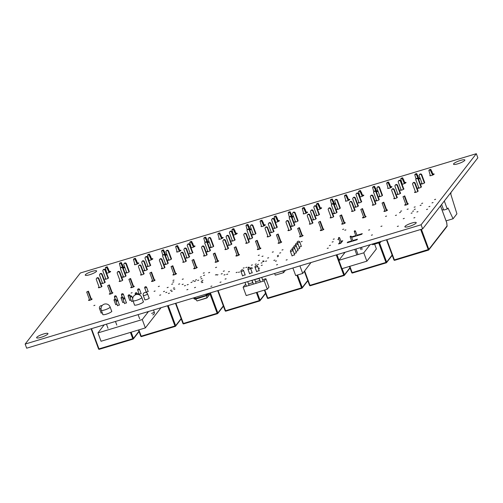 <?xml version="1.0" encoding="UTF-8"?>
<svg xmlns="http://www.w3.org/2000/svg" width="503" height="503" viewBox="0 0 503 503"><rect width="100%" height="100%" fill="white"/><g stroke="black" fill="none" stroke-linecap="round" stroke-linejoin="round"><path stroke-width="0.75" d="M476.322 153.704L477.85 157.835L422.633 228.909L26.678 348.195L25.15 344.065L80.367 272.984L476.322 153.704L421.105 224.784L422.633 228.909M421.105 224.784L25.15 344.065M405.009 226.394A6.055 1.188 159.7 0 1 411.008 223.307A6.055 1.188 159.7 0 1 416.226 222.622A6.055 1.188 159.7 0 1 410.964 225.834A6.055 1.188 159.7 0 1 404.871 226.822A6.055 1.188 159.7 0 1 405.009 226.394M371.384 235.228L372.446 234.87L371.384 235.228M397.313 226.457L398.382 226.099L397.313 226.457M351.654 240.912L347.749 242.088L347.925 242.553M347.749 242.088L347.221 242.76L356.916 239.843L357.438 239.164L352.836 240.553M327.208 248.4L328.277 248.042L327.208 248.4M339.94 242.176L338.563 243.949L340.776 243.276L342.75 240.742L340.927 241.289M329.377 245.609L330.446 245.25L329.377 245.609M413.843 217.937L414.912 217.573L413.843 217.937M380.909 226.425L381.978 226.067L380.909 226.425M403.23 218.742L404.299 218.384L403.23 218.742M426.513 209.531L427.581 209.166L426.513 209.531M416.899 212.002L417.968 211.637L416.899 212.002M351.654 237.347L361.751 234.304L362.273 233.625L356.979 235.222M355.797 235.58L351.478 236.882M368.605 230.135L369.674 229.777L368.605 230.135M332.131 242.062L333.2 241.704L332.131 242.062M337.727 239.535L338.796 239.177L337.727 239.535M333.231 239.265L334.294 238.906L333.231 239.265M276.505 264.892L277.574 264.528L276.505 264.892M286.125 260.082L287.194 259.724L286.125 260.082M294.613 254.782L292.017 255.744M259.196 270.557L256.599 271.519M252.166 272.676L249.563 273.638M245.131 274.795L242.534 275.757M258.548 268.489L259.617 268.13L258.548 268.489M275.411 261.233L276.474 260.875L275.411 261.233M261.233 265.509L262.302 265.15L261.233 265.509M251.563 268.395L252.632 268.036L251.563 268.395M238.441 272.368L239.51 272.01L238.441 272.368M236.127 272.613L237.196 272.255L236.127 272.613M296.286 252.638L294.249 253.782M297.958 250.488L295.915 251.638M299.625 248.337L297.587 249.488M273.814 260.422L274.883 260.064L273.814 260.422M257.498 264.628L258.567 264.27L257.498 264.628M265.546 261.309L266.609 260.95L265.546 261.309M261.095 263.113L262.164 262.755L261.095 263.113M263.05 261.642L264.119 261.283L263.05 261.642M250.419 268.061L251.487 267.703L250.419 268.061M247.973 267.451L249.042 267.093L247.973 267.451M245.772 267.583L246.841 267.225L245.772 267.583M255.172 264.339L256.234 263.981L255.172 264.339M251.362 265.238L252.431 264.88L251.362 265.238M243.163 268.143L244.225 267.785L243.163 268.143M277.398 256.712L278.461 256.354L277.398 256.712M277.379 255.675L278.448 255.317L277.379 255.675M262.579 261.202L263.647 260.843L262.579 261.202M279.655 253.097L280.718 252.739L279.655 253.097M267.602 258.096L268.671 257.737L267.602 258.096M258.592 260.667L259.655 260.309L258.592 260.667M428.877 206.708L429.939 206.349L428.877 206.708M411.102 213.272L412.171 212.914L411.102 213.272M412.573 211.329L413.642 210.971L412.573 211.329M414.239 209.455L415.308 209.097L414.239 209.455M395.421 215.485L396.49 215.127L395.421 215.485M432.008 202.891L433.077 202.533L432.008 202.891M420.087 205.482L421.156 205.123L420.087 205.482M414.139 207.236L415.208 206.878L414.139 207.236M399.464 212.725L400.533 212.367L399.464 212.725M407.103 209.355L408.172 208.996L407.103 209.355M400.583 211.279L401.652 210.92L400.583 211.279M385.48 216.416L386.549 216.057L385.48 216.416M344.813 230.236L345.882 229.877L344.813 230.236M342.625 229.469L343.694 229.11L342.625 229.469M434.548 199.628L435.617 199.27L434.548 199.628M421.615 203.501L422.683 203.137L421.615 203.501M407.625 203.721A1.924 0.377 159.7 0 1 408.279 203.772A1.924 0.377 159.7 0 1 406.606 204.79A1.924 0.377 159.7 0 1 404.676 205.105A1.924 0.377 159.7 0 1 404.72 204.966A1.924 0.377 159.7 0 1 405.814 204.3M386.681 210.009A1.924 0.377 159.7 0 1 387.511 210.028A1.924 0.377 159.7 0 1 385.839 211.046A1.924 0.377 159.7 0 1 383.908 211.361A1.924 0.377 159.7 0 1 383.952 211.222A1.924 0.377 159.7 0 1 384.889 210.625M365.423 216.435A1.924 0.377 159.7 0 1 366.083 216.485A1.924 0.377 159.7 0 1 364.411 217.503A1.924 0.377 159.7 0 1 362.474 217.818A1.924 0.377 159.7 0 1 362.518 217.68A1.924 0.377 159.7 0 1 363.612 217.013M301.297 246.187L299.254 247.338M301.108 241.78L302.171 241.421L301.108 241.78M281.976 250.06L283.044 249.702L281.976 250.06M272.274 252.192L273.343 251.833L272.274 252.192M261.962 256.448L263.031 256.09L261.962 256.448M258.228 255.436L259.296 255.078L258.228 255.436M344.486 222.722A1.924 0.377 159.7 0 1 345.316 222.741A1.924 0.377 159.7 0 1 343.643 223.76A1.924 0.377 159.7 0 1 341.707 224.074A1.924 0.377 159.7 0 1 341.751 223.936A1.924 0.377 159.7 0 1 342.688 223.338M323.228 229.148A1.924 0.377 159.7 0 1 323.882 229.198A1.924 0.377 159.7 0 1 322.209 230.217A1.924 0.377 159.7 0 1 320.279 230.531A1.924 0.377 159.7 0 1 320.323 230.393A1.924 0.377 159.7 0 1 321.417 229.726M302.284 235.435A1.924 0.377 159.7 0 1 303.114 235.448A1.924 0.377 159.7 0 1 301.442 236.473A1.924 0.377 159.7 0 1 299.511 236.787A1.924 0.377 159.7 0 1 299.555 236.649A1.924 0.377 159.7 0 1 300.492 236.052M281.026 241.861A1.924 0.377 159.7 0 1 281.686 241.905A1.924 0.377 159.7 0 1 280.014 242.93A1.924 0.377 159.7 0 1 278.077 243.238A1.924 0.377 159.7 0 1 278.121 243.106A1.924 0.377 159.7 0 1 279.215 242.433M260.089 248.149A1.924 0.377 159.7 0 1 260.919 248.161A1.924 0.377 159.7 0 1 259.246 249.186A1.924 0.377 159.7 0 1 257.31 249.494A1.924 0.377 159.7 0 1 257.354 249.362A1.924 0.377 159.7 0 1 258.291 248.765M219.968 282.346L221.037 281.988L219.968 282.346M210.845 286.402L211.914 286.044L210.845 286.402M225.048 279.121L226.111 278.763L225.048 279.121M194.485 287.691L195.554 287.332L194.485 287.691M186.852 289.791L187.915 289.426L186.852 289.791M168.354 293.519L169.423 293.161L168.354 293.519M143.242 301.46A4.841 0.949 159.7 0 1 143.462 301.63A4.841 0.949 159.7 0 1 139.249 304.196A4.841 0.949 159.7 0 1 134.383 304.988A4.841 0.949 159.7 0 1 134.439 304.717M226.633 274.462L227.696 274.104L226.633 274.462M224.005 275.015L225.074 274.657L224.005 275.015M228.425 271.865L229.487 271.507L228.425 271.865M221.207 274.003L222.276 273.645L221.207 274.003M201.816 282.648L202.885 282.29L201.816 282.648M201.093 281.9L202.162 281.542L201.093 281.9M201.936 280.567L203.005 280.209L201.936 280.567M187.204 284.849L188.273 284.484L187.204 284.849M216.906 275.066L217.969 274.707L216.906 275.066M215.416 274.959L216.485 274.594L215.416 274.959M223.301 271.262L224.369 270.903L223.301 271.262M200.93 278.869L201.999 278.511L200.93 278.869M197.66 280.498L198.729 280.14L197.66 280.498M194.334 281.498L195.403 281.139L194.334 281.498M190.945 282.535L192.014 282.177L190.945 282.535M195.522 280.026L196.591 279.668L195.522 280.026M192.724 281.02L193.787 280.661L192.724 281.02M200.313 277.128L201.382 276.769L200.313 277.128M171.265 291.476L172.334 291.118L171.265 291.476M165.783 292.614L166.845 292.256L165.783 292.614M184.431 285.836L185.5 285.478L184.431 285.836M173.868 289.407L174.937 289.049L173.868 289.407M170.398 290.457L171.46 290.099L170.398 290.457M163.506 291.627L164.575 291.268L163.506 291.627M159.652 295.255L160.721 294.896L159.652 295.255M149.051 297.965A2.421 0.472 159.7 0 1 149.246 298.065A2.421 0.472 159.7 0 1 147.14 299.348A2.421 0.472 159.7 0 1 144.707 299.744A2.421 0.472 159.7 0 1 144.763 299.574A2.421 0.472 159.7 0 1 144.789 299.536M182.13 284.535L183.199 284.176L182.13 284.535M173.34 288.162L174.409 287.804L173.34 288.162M178.596 284.233L179.665 283.868L178.596 284.233M167.122 287.672L168.191 287.314L167.122 287.672M154.044 291.344L155.113 290.986L154.044 291.344M111.591 310.992A4.841 0.949 159.7 0 1 111.817 311.162A4.841 0.949 159.7 0 1 107.604 313.734A4.841 0.949 159.7 0 1 102.731 314.52A4.841 0.949 159.7 0 1 102.794 314.249M36.744 337.331A6.055 1.188 159.7 0 1 42.736 334.244A6.055 1.188 159.7 0 1 47.961 333.564A6.055 1.188 159.7 0 1 42.692 336.777A6.055 1.188 159.7 0 1 36.606 337.765A6.055 1.188 159.7 0 1 36.744 337.331M133.113 301.121L131.566 301.354M126.416 302.781L124.537 303.472M119.381 304.9L117.501 305.591M102.285 312.879A2.421 0.472 159.7 0 1 100.958 312.923A2.421 0.472 159.7 0 1 101.015 312.753A2.421 0.472 159.7 0 1 101.04 312.715M131.107 300.102L129.724 300.266M124.071 302.221L122.688 302.385M117.042 304.34L115.652 304.504M203.558 275.487L204.627 275.128L203.558 275.487M208.613 272.771L209.682 272.412L208.613 272.771M203.243 273.173L204.312 272.815L203.243 273.173M215.523 267.596L216.586 267.238L215.523 267.596M171.649 284.289L172.718 283.931L171.649 284.289M182.256 279.31L183.325 278.951L182.256 279.31M172.774 282.202L173.843 281.843L172.774 282.202M148.152 291.457L146.272 292.149M158.294 286.578L159.363 286.22L158.294 286.578M172.957 280.416L174.025 280.058L172.957 280.416M238.831 254.568A1.924 0.377 159.7 0 1 239.485 254.619A1.924 0.377 159.7 0 1 237.812 255.637A1.924 0.377 159.7 0 1 235.882 255.952A1.924 0.377 159.7 0 1 235.926 255.813A1.924 0.377 159.7 0 1 237.02 255.147M217.887 260.862A1.924 0.377 159.7 0 1 218.717 260.875A1.924 0.377 159.7 0 1 217.044 261.893A1.924 0.377 159.7 0 1 215.114 262.208A1.924 0.377 159.7 0 1 215.158 262.069A1.924 0.377 159.7 0 1 216.095 261.478M196.629 267.282A1.924 0.377 159.7 0 1 197.289 267.332A1.924 0.377 159.7 0 1 195.617 268.351A1.924 0.377 159.7 0 1 193.68 268.665A1.924 0.377 159.7 0 1 193.724 268.527A1.924 0.377 159.7 0 1 194.818 267.86M175.692 273.575A1.924 0.377 159.7 0 1 176.522 273.588A1.924 0.377 159.7 0 1 174.849 274.607A1.924 0.377 159.7 0 1 172.913 274.921A1.924 0.377 159.7 0 1 172.957 274.783A1.924 0.377 159.7 0 1 173.893 274.192M141.117 293.576L139.237 294.268M131.069 293.06L132.132 292.702L131.069 293.06M93.841 305.604L94.91 305.246L93.841 305.604M154.434 279.995A1.924 0.377 159.7 0 1 155.087 280.045A1.924 0.377 159.7 0 1 153.415 281.064A1.924 0.377 159.7 0 1 151.485 281.378A1.924 0.377 159.7 0 1 151.529 281.24A1.924 0.377 159.7 0 1 152.623 280.573M133.49 286.282A1.924 0.377 159.7 0 1 134.32 286.301A1.924 0.377 159.7 0 1 132.647 287.32A1.924 0.377 159.7 0 1 130.717 287.634A1.924 0.377 159.7 0 1 130.761 287.496A1.924 0.377 159.7 0 1 131.698 286.899M112.232 292.708A1.924 0.377 159.7 0 1 112.892 292.759A1.924 0.377 159.7 0 1 111.22 293.777A1.924 0.377 159.7 0 1 109.283 294.092A1.924 0.377 159.7 0 1 109.327 293.953A1.924 0.377 159.7 0 1 110.421 293.287M91.294 298.996A1.924 0.377 159.7 0 1 92.124 299.015A1.924 0.377 159.7 0 1 90.452 300.033A1.924 0.377 159.7 0 1 88.515 300.348A1.924 0.377 159.7 0 1 88.559 300.209A1.924 0.377 159.7 0 1 89.496 299.612M418.1 191.033A1.924 0.377 159.7 0 1 418.138 191.077A1.924 0.377 159.7 0 1 416.465 192.096A1.924 0.377 159.7 0 1 414.535 192.41A1.924 0.377 159.7 0 1 414.579 192.272A1.924 0.377 159.7 0 1 415.409 191.731M421.388 186.802A1.924 0.377 159.7 0 1 421.426 186.846A1.924 0.377 159.7 0 1 419.754 187.871A1.924 0.377 159.7 0 1 417.823 188.179A1.924 0.377 159.7 0 1 417.867 188.047A1.924 0.377 159.7 0 1 418.697 187.5M397.131 197.245A1.924 0.377 159.7 0 1 397.37 197.333A1.924 0.377 159.7 0 1 395.698 198.352A1.924 0.377 159.7 0 1 393.767 198.666A1.924 0.377 159.7 0 1 393.811 198.528A1.924 0.377 159.7 0 1 394.49 198.063M375.904 203.746A1.924 0.377 159.7 0 1 375.942 203.79A1.924 0.377 159.7 0 1 374.27 204.809A1.924 0.377 159.7 0 1 372.333 205.123A1.924 0.377 159.7 0 1 372.377 204.985A1.924 0.377 159.7 0 1 373.213 204.438M400.419 193.014A1.924 0.377 159.7 0 1 400.658 193.102A1.924 0.377 159.7 0 1 398.986 194.12A1.924 0.377 159.7 0 1 397.056 194.435A1.924 0.377 159.7 0 1 397.1 194.303A1.924 0.377 159.7 0 1 397.772 193.831M379.187 199.515A1.924 0.377 159.7 0 1 379.224 199.559A1.924 0.377 159.7 0 1 377.558 200.578A1.924 0.377 159.7 0 1 375.622 200.892A1.924 0.377 159.7 0 1 375.666 200.754A1.924 0.377 159.7 0 1 376.502 200.213M354.936 209.958A1.924 0.377 159.7 0 1 355.175 210.047A1.924 0.377 159.7 0 1 353.502 211.065A1.924 0.377 159.7 0 1 351.566 211.379A1.924 0.377 159.7 0 1 351.61 211.241A1.924 0.377 159.7 0 1 352.289 210.776M333.703 216.46A1.924 0.377 159.7 0 1 333.74 216.504A1.924 0.377 159.7 0 1 332.068 217.522A1.924 0.377 159.7 0 1 330.138 217.837A1.924 0.377 159.7 0 1 330.182 217.698A1.924 0.377 159.7 0 1 331.012 217.151M312.734 222.672A1.924 0.377 159.7 0 1 312.973 222.76A1.924 0.377 159.7 0 1 311.3 223.778A1.924 0.377 159.7 0 1 309.37 224.093A1.924 0.377 159.7 0 1 309.414 223.954A1.924 0.377 159.7 0 1 310.093 223.489M358.224 205.727A1.924 0.377 159.7 0 1 358.463 205.815A1.924 0.377 159.7 0 1 356.79 206.834A1.924 0.377 159.7 0 1 354.854 207.148A1.924 0.377 159.7 0 1 354.898 207.01A1.924 0.377 159.7 0 1 355.577 206.544M336.991 212.228A1.924 0.377 159.7 0 1 337.029 212.272A1.924 0.377 159.7 0 1 335.356 213.291A1.924 0.377 159.7 0 1 333.426 213.605A1.924 0.377 159.7 0 1 333.47 213.467A1.924 0.377 159.7 0 1 334.3 212.92M316.022 218.44A1.924 0.377 159.7 0 1 316.261 218.528A1.924 0.377 159.7 0 1 314.589 219.547A1.924 0.377 159.7 0 1 312.659 219.861A1.924 0.377 159.7 0 1 312.703 219.723A1.924 0.377 159.7 0 1 313.375 219.258M291.507 229.173A1.924 0.377 159.7 0 1 291.545 229.217A1.924 0.377 159.7 0 1 289.873 230.236A1.924 0.377 159.7 0 1 287.936 230.55A1.924 0.377 159.7 0 1 287.98 230.412A1.924 0.377 159.7 0 1 288.816 229.865M270.539 235.385A1.924 0.377 159.7 0 1 270.777 235.473A1.924 0.377 159.7 0 1 269.105 236.492A1.924 0.377 159.7 0 1 267.168 236.806A1.924 0.377 159.7 0 1 267.212 236.668A1.924 0.377 159.7 0 1 267.892 236.196M294.789 224.942A1.924 0.377 159.7 0 1 294.827 224.986A1.924 0.377 159.7 0 1 293.161 226.004A1.924 0.377 159.7 0 1 291.224 226.319A1.924 0.377 159.7 0 1 291.268 226.18A1.924 0.377 159.7 0 1 292.105 225.633M273.827 231.154A1.924 0.377 159.7 0 1 274.06 231.242A1.924 0.377 159.7 0 1 272.393 232.26A1.924 0.377 159.7 0 1 270.457 232.575A1.924 0.377 159.7 0 1 270.501 232.436A1.924 0.377 159.7 0 1 271.18 231.971M424.677 182.57A1.924 0.377 159.7 0 1 424.714 182.614A1.924 0.377 159.7 0 1 423.042 183.639A1.924 0.377 159.7 0 1 421.105 183.947A1.924 0.377 159.7 0 1 421.149 183.815A1.924 0.377 159.7 0 1 421.986 183.268M403.708 188.782A1.924 0.377 159.7 0 1 403.947 188.87A1.924 0.377 159.7 0 1 402.274 189.895A1.924 0.377 159.7 0 1 400.338 190.203A1.924 0.377 159.7 0 1 400.382 190.071A1.924 0.377 159.7 0 1 401.061 189.6M382.475 195.283A1.924 0.377 159.7 0 1 382.513 195.327A1.924 0.377 159.7 0 1 380.84 196.346A1.924 0.377 159.7 0 1 378.91 196.66A1.924 0.377 159.7 0 1 378.954 196.522A1.924 0.377 159.7 0 1 379.784 195.981M432.982 174.057A2.308 0.453 159.7 0 1 434.158 174.038A2.308 0.453 159.7 0 1 432.152 175.258A2.308 0.453 159.7 0 1 429.832 175.635A2.308 0.453 159.7 0 1 429.883 175.472A2.308 0.453 159.7 0 1 430.178 175.22M415.918 179.967A2.308 0.453 159.7 0 1 415.767 179.873A2.308 0.453 159.7 0 1 415.818 179.709A2.308 0.453 159.7 0 1 415.874 179.646M418.917 178.295A2.308 0.453 159.7 0 1 420.093 178.276A2.308 0.453 159.7 0 1 418.609 179.288M453.656 163.777A6.055 1.188 159.7 0 1 459.648 160.69A6.055 1.188 159.7 0 1 464.866 160.004A6.055 1.188 159.7 0 1 459.604 163.217A6.055 1.188 159.7 0 1 453.517 164.204A6.055 1.188 159.7 0 1 453.656 163.777M404.852 182.532A2.308 0.453 159.7 0 1 406.028 182.514A2.308 0.453 159.7 0 1 404.531 183.532A2.308 0.453 159.7 0 1 402.016 184.217M390.787 186.77A2.308 0.453 159.7 0 1 391.963 186.745A2.308 0.453 159.7 0 1 389.951 187.971A2.308 0.453 159.7 0 1 387.637 188.348A2.308 0.453 159.7 0 1 387.687 188.185A2.308 0.453 159.7 0 1 387.976 187.933M373.716 192.674A2.308 0.453 159.7 0 1 373.566 192.586A2.308 0.453 159.7 0 1 373.622 192.423A2.308 0.453 159.7 0 1 373.679 192.36M376.722 191.008A2.308 0.453 159.7 0 1 377.891 190.983A2.308 0.453 159.7 0 1 376.407 192.001M361.506 201.496A1.924 0.377 159.7 0 1 361.745 201.584A1.924 0.377 159.7 0 1 360.073 202.602A1.924 0.377 159.7 0 1 358.142 202.916A1.924 0.377 159.7 0 1 358.186 202.778A1.924 0.377 159.7 0 1 358.865 202.313M340.28 207.997A1.924 0.377 159.7 0 1 340.317 208.041A1.924 0.377 159.7 0 1 338.645 209.059A1.924 0.377 159.7 0 1 336.708 209.374A1.924 0.377 159.7 0 1 336.752 209.235A1.924 0.377 159.7 0 1 337.588 208.688M319.311 214.209A1.924 0.377 159.7 0 1 319.55 214.297A1.924 0.377 159.7 0 1 317.877 215.315A1.924 0.377 159.7 0 1 315.941 215.63A1.924 0.377 159.7 0 1 315.985 215.491A1.924 0.377 159.7 0 1 316.664 215.026M298.078 220.71A1.924 0.377 159.7 0 1 298.116 220.754A1.924 0.377 159.7 0 1 296.443 221.773A1.924 0.377 159.7 0 1 294.513 222.087A1.924 0.377 159.7 0 1 294.557 221.949A1.924 0.377 159.7 0 1 295.387 221.402M277.109 226.922A1.924 0.377 159.7 0 1 277.348 227.01A1.924 0.377 159.7 0 1 275.675 228.029A1.924 0.377 159.7 0 1 273.745 228.343A1.924 0.377 159.7 0 1 273.789 228.205A1.924 0.377 159.7 0 1 274.468 227.74M362.65 195.246A2.308 0.453 159.7 0 1 363.826 195.221A2.308 0.453 159.7 0 1 362.33 196.245A2.308 0.453 159.7 0 1 359.815 196.931M348.585 199.484A2.308 0.453 159.7 0 1 349.761 199.458A2.308 0.453 159.7 0 1 347.755 200.684A2.308 0.453 159.7 0 1 345.435 201.062A2.308 0.453 159.7 0 1 345.486 200.898A2.308 0.453 159.7 0 1 345.781 200.64M331.521 205.387A2.308 0.453 159.7 0 1 331.37 205.299A2.308 0.453 159.7 0 1 331.42 205.136A2.308 0.453 159.7 0 1 331.477 205.073M334.52 203.721A2.308 0.453 159.7 0 1 335.696 203.696A2.308 0.453 159.7 0 1 334.212 204.715M320.455 207.959A2.308 0.453 159.7 0 1 321.631 207.934A2.308 0.453 159.7 0 1 320.134 208.959A2.308 0.453 159.7 0 1 317.619 209.638M306.39 212.197A2.308 0.453 159.7 0 1 307.566 212.172A2.308 0.453 159.7 0 1 305.554 213.398A2.308 0.453 159.7 0 1 303.24 213.775A2.308 0.453 159.7 0 1 303.29 213.605A2.308 0.453 159.7 0 1 303.579 213.354M289.319 218.101A2.308 0.453 159.7 0 1 289.168 218.013A2.308 0.453 159.7 0 1 289.225 217.843A2.308 0.453 159.7 0 1 289.282 217.78M292.325 216.435A2.308 0.453 159.7 0 1 293.494 216.409A2.308 0.453 159.7 0 1 292.01 217.428M278.253 220.672A2.308 0.453 159.7 0 1 279.429 220.647A2.308 0.453 159.7 0 1 277.933 221.666A2.308 0.453 159.7 0 1 275.418 222.351M249.306 241.88A1.924 0.377 159.7 0 1 249.343 241.924A1.924 0.377 159.7 0 1 247.671 242.949A1.924 0.377 159.7 0 1 245.741 243.263A1.924 0.377 159.7 0 1 245.785 243.125A1.924 0.377 159.7 0 1 246.615 242.578M228.337 248.098A1.924 0.377 159.7 0 1 228.576 248.18A1.924 0.377 159.7 0 1 226.903 249.205A1.924 0.377 159.7 0 1 224.973 249.513A1.924 0.377 159.7 0 1 225.017 249.381A1.924 0.377 159.7 0 1 225.696 248.91M252.594 237.655A1.924 0.377 159.7 0 1 252.632 237.699A1.924 0.377 159.7 0 1 250.959 238.718A1.924 0.377 159.7 0 1 249.029 239.032A1.924 0.377 159.7 0 1 249.073 238.894A1.924 0.377 159.7 0 1 249.903 238.347M231.625 243.867A1.924 0.377 159.7 0 1 231.864 243.955A1.924 0.377 159.7 0 1 230.192 244.974A1.924 0.377 159.7 0 1 228.261 245.288A1.924 0.377 159.7 0 1 228.305 245.15A1.924 0.377 159.7 0 1 228.978 244.678M207.11 254.593A1.924 0.377 159.7 0 1 207.148 254.637A1.924 0.377 159.7 0 1 205.476 255.656A1.924 0.377 159.7 0 1 203.539 255.97A1.924 0.377 159.7 0 1 203.583 255.838A1.924 0.377 159.7 0 1 204.419 255.291M186.141 260.805A1.924 0.377 159.7 0 1 186.38 260.894A1.924 0.377 159.7 0 1 184.708 261.912A1.924 0.377 159.7 0 1 182.771 262.226A1.924 0.377 159.7 0 1 182.815 262.088A1.924 0.377 159.7 0 1 183.494 261.623M210.392 250.362A1.924 0.377 159.7 0 1 210.43 250.406A1.924 0.377 159.7 0 1 208.764 251.431A1.924 0.377 159.7 0 1 206.827 251.739A1.924 0.377 159.7 0 1 206.871 251.607A1.924 0.377 159.7 0 1 207.708 251.06M189.43 256.574A1.924 0.377 159.7 0 1 189.662 256.662A1.924 0.377 159.7 0 1 187.996 257.687A1.924 0.377 159.7 0 1 186.06 257.995A1.924 0.377 159.7 0 1 186.104 257.863A1.924 0.377 159.7 0 1 186.783 257.391M164.909 267.307A1.924 0.377 159.7 0 1 164.946 267.351A1.924 0.377 159.7 0 1 163.274 268.369A1.924 0.377 159.7 0 1 161.344 268.684A1.924 0.377 159.7 0 1 161.388 268.545A1.924 0.377 159.7 0 1 162.218 267.998M143.94 273.519A1.924 0.377 159.7 0 1 144.179 273.607A1.924 0.377 159.7 0 1 142.506 274.625A1.924 0.377 159.7 0 1 140.576 274.94A1.924 0.377 159.7 0 1 140.62 274.801A1.924 0.377 159.7 0 1 141.299 274.336M122.713 280.02A1.924 0.377 159.7 0 1 122.751 280.064A1.924 0.377 159.7 0 1 121.078 281.083A1.924 0.377 159.7 0 1 119.142 281.397A1.924 0.377 159.7 0 1 119.186 281.259A1.924 0.377 159.7 0 1 120.022 280.712M168.197 263.075A1.924 0.377 159.7 0 1 168.235 263.119A1.924 0.377 159.7 0 1 166.562 264.138A1.924 0.377 159.7 0 1 164.632 264.452A1.924 0.377 159.7 0 1 164.676 264.314A1.924 0.377 159.7 0 1 165.506 263.773M147.228 269.287A1.924 0.377 159.7 0 1 147.467 269.375A1.924 0.377 159.7 0 1 145.795 270.394A1.924 0.377 159.7 0 1 143.864 270.708A1.924 0.377 159.7 0 1 143.908 270.57A1.924 0.377 159.7 0 1 144.581 270.105M125.995 275.789A1.924 0.377 159.7 0 1 126.033 275.833A1.924 0.377 159.7 0 1 124.367 276.851A1.924 0.377 159.7 0 1 122.43 277.166A1.924 0.377 159.7 0 1 122.474 277.027A1.924 0.377 159.7 0 1 123.304 276.48M101.744 286.232A1.924 0.377 159.7 0 1 101.983 286.32A1.924 0.377 159.7 0 1 100.311 287.339A1.924 0.377 159.7 0 1 98.374 287.653A1.924 0.377 159.7 0 1 98.418 287.515A1.924 0.377 159.7 0 1 99.097 287.05M105.033 282.001A1.924 0.377 159.7 0 1 105.265 282.089A1.924 0.377 159.7 0 1 103.599 283.107A1.924 0.377 159.7 0 1 101.663 283.422A1.924 0.377 159.7 0 1 101.707 283.283A1.924 0.377 159.7 0 1 102.386 282.818M255.882 233.423A1.924 0.377 159.7 0 1 255.92 233.467A1.924 0.377 159.7 0 1 254.248 234.486A1.924 0.377 159.7 0 1 252.311 234.8A1.924 0.377 159.7 0 1 252.355 234.662A1.924 0.377 159.7 0 1 253.191 234.115M234.914 239.635A1.924 0.377 159.7 0 1 235.153 239.724A1.924 0.377 159.7 0 1 233.48 240.742A1.924 0.377 159.7 0 1 231.543 241.056A1.924 0.377 159.7 0 1 231.587 240.918A1.924 0.377 159.7 0 1 232.267 240.447M213.681 246.13A1.924 0.377 159.7 0 1 213.718 246.174A1.924 0.377 159.7 0 1 212.046 247.199A1.924 0.377 159.7 0 1 210.116 247.514A1.924 0.377 159.7 0 1 210.16 247.375A1.924 0.377 159.7 0 1 210.99 246.828M192.712 252.349A1.924 0.377 159.7 0 1 192.951 252.431A1.924 0.377 159.7 0 1 191.278 253.455A1.924 0.377 159.7 0 1 189.348 253.764A1.924 0.377 159.7 0 1 189.392 253.631A1.924 0.377 159.7 0 1 190.071 253.16M264.188 224.904A2.308 0.453 159.7 0 1 265.364 224.885A2.308 0.453 159.7 0 1 263.358 226.111A2.308 0.453 159.7 0 1 261.038 226.482A2.308 0.453 159.7 0 1 261.088 226.319A2.308 0.453 159.7 0 1 261.384 226.067M247.124 230.814A2.308 0.453 159.7 0 1 246.973 230.72A2.308 0.453 159.7 0 1 247.023 230.556A2.308 0.453 159.7 0 1 247.08 230.493M250.123 229.142A2.308 0.453 159.7 0 1 251.299 229.123A2.308 0.453 159.7 0 1 249.815 230.135M236.058 233.379A2.308 0.453 159.7 0 1 237.234 233.361A2.308 0.453 159.7 0 1 235.737 234.379A2.308 0.453 159.7 0 1 233.222 235.064M221.993 237.617A2.308 0.453 159.7 0 1 223.169 237.598A2.308 0.453 159.7 0 1 221.157 238.818A2.308 0.453 159.7 0 1 218.843 239.195A2.308 0.453 159.7 0 1 218.893 239.032A2.308 0.453 159.7 0 1 219.182 238.78M204.922 243.527A2.308 0.453 159.7 0 1 204.771 243.433A2.308 0.453 159.7 0 1 204.828 243.27A2.308 0.453 159.7 0 1 204.884 243.207M207.928 241.855A2.308 0.453 159.7 0 1 209.097 241.836A2.308 0.453 159.7 0 1 207.613 242.848M193.856 246.093A2.308 0.453 159.7 0 1 195.032 246.074A2.308 0.453 159.7 0 1 193.536 247.092A2.308 0.453 159.7 0 1 191.021 247.778M179.791 250.331A2.308 0.453 159.7 0 1 180.967 250.312A2.308 0.453 159.7 0 1 178.961 251.531A2.308 0.453 159.7 0 1 176.641 251.909A2.308 0.453 159.7 0 1 176.691 251.745A2.308 0.453 159.7 0 1 176.987 251.494M171.485 258.844A1.924 0.377 159.7 0 1 171.523 258.888A1.924 0.377 159.7 0 1 169.851 259.906A1.924 0.377 159.7 0 1 167.914 260.221A1.924 0.377 159.7 0 1 167.958 260.089A1.924 0.377 159.7 0 1 168.794 259.542M150.516 265.056A1.924 0.377 159.7 0 1 150.755 265.144A1.924 0.377 159.7 0 1 149.083 266.162A1.924 0.377 159.7 0 1 147.146 266.477A1.924 0.377 159.7 0 1 147.19 266.345A1.924 0.377 159.7 0 1 147.869 265.873M129.284 271.557A1.924 0.377 159.7 0 1 129.321 271.601A1.924 0.377 159.7 0 1 127.649 272.62A1.924 0.377 159.7 0 1 125.719 272.934A1.924 0.377 159.7 0 1 125.763 272.796A1.924 0.377 159.7 0 1 126.593 272.249M108.315 277.769A1.924 0.377 159.7 0 1 108.554 277.857A1.924 0.377 159.7 0 1 106.881 278.876A1.924 0.377 159.7 0 1 104.951 279.19A1.924 0.377 159.7 0 1 104.995 279.052A1.924 0.377 159.7 0 1 105.674 278.587M162.727 256.234A2.308 0.453 159.7 0 1 162.576 256.146A2.308 0.453 159.7 0 1 162.626 255.983A2.308 0.453 159.7 0 1 162.683 255.92M165.726 254.568A2.308 0.453 159.7 0 1 166.902 254.543A2.308 0.453 159.7 0 1 165.418 255.562M151.661 258.806A2.308 0.453 159.7 0 1 152.837 258.781A2.308 0.453 159.7 0 1 151.34 259.806A2.308 0.453 159.7 0 1 148.825 260.491M137.596 263.044A2.308 0.453 159.7 0 1 138.771 263.019A2.308 0.453 159.7 0 1 136.759 264.245A2.308 0.453 159.7 0 1 134.446 264.622A2.308 0.453 159.7 0 1 134.496 264.459A2.308 0.453 159.7 0 1 134.785 264.201M120.525 268.948A2.308 0.453 159.7 0 1 120.374 268.86A2.308 0.453 159.7 0 1 120.431 268.696A2.308 0.453 159.7 0 1 120.487 268.633M123.531 267.282A2.308 0.453 159.7 0 1 124.7 267.256A2.308 0.453 159.7 0 1 123.216 268.275M109.459 271.519A2.308 0.453 159.7 0 1 110.635 271.494A2.308 0.453 159.7 0 1 109.138 272.519A2.308 0.453 159.7 0 1 106.623 273.198M85.384 274.713A6.055 1.188 159.7 0 1 91.383 271.626A6.055 1.188 159.7 0 1 96.601 270.947A6.055 1.188 159.7 0 1 91.332 274.16A6.055 1.188 159.7 0 1 85.246 275.147A6.055 1.188 159.7 0 1 85.384 274.713M109.069 272.551L106.724 267.464L107.252 266.785L109.729 272.242M106.843 273.192L105.341 267.879L106.724 267.464M107.963 269.564L108.491 268.885M107.252 266.785L105.863 267.2L105.341 267.879M122.851 267.552L120.789 263.226L121.317 262.547L123.795 268.005M120.607 268.137L119.406 263.641L120.789 263.226M122.028 265.326L122.556 264.647M121.317 262.547L119.934 262.962L119.406 263.641M137.86 263.767L135.382 258.309L134.854 258.988L137.2 264.075M134.854 258.988L133.471 259.403L134.974 264.716M136.621 260.409L136.093 261.088M133.471 259.403L133.999 258.724L135.382 258.309M151.265 259.837L148.919 254.751L149.448 254.072L151.931 259.529M149.039 260.479L147.536 255.166L148.919 254.751M150.164 256.851L150.686 256.172M149.448 254.072L148.064 254.493L147.536 255.166M165.053 254.839L162.991 250.513L163.513 249.834L165.996 255.291M162.809 255.43L161.601 250.928L162.991 250.513M164.23 252.613L164.751 251.94M163.513 249.834L162.129 250.255L161.601 250.928M180.061 251.054L177.578 245.596L177.056 246.275L179.395 251.362M177.056 246.275L175.673 246.69L177.175 252.003M178.816 247.702L178.295 248.375M175.673 246.69L176.195 246.017L177.578 245.596M193.466 247.124L191.121 242.037L191.649 241.358L194.127 246.816M191.241 247.765L189.738 242.452L191.121 242.037M192.36 244.137L192.888 243.465M191.649 241.358L190.26 241.78L189.738 242.452M207.249 242.132L205.186 237.8L205.714 237.12L208.192 242.578M205.004 242.716L203.803 238.215L205.186 237.8M206.425 239.9L206.953 239.227M205.714 237.12L204.331 237.542L203.803 238.215M222.257 238.347L219.78 232.889L219.251 233.562L221.597 238.648M219.251 233.562L217.868 233.983L219.371 239.29M221.018 234.989L220.49 235.662M217.868 233.983L218.396 233.304L219.78 232.889M235.662 234.411L233.317 229.324L233.845 228.651L236.328 234.109M233.436 235.052L231.933 229.745L233.317 229.324M234.561 231.43L235.083 230.751M233.845 228.651L232.461 229.066L231.933 229.745M249.45 229.418L247.388 225.086L247.91 224.413L250.393 229.871M247.206 230.003L245.998 225.507L247.388 225.086M248.627 227.193L249.148 226.513M247.91 224.413L246.527 224.828L245.998 225.507M264.459 225.633L261.975 220.176L261.453 220.848L263.792 225.935M261.453 220.848L260.07 221.27L261.573 226.576M263.214 222.276L262.692 222.955M260.07 221.27L260.592 220.591L261.975 220.176M277.863 221.697L275.518 216.611L276.046 215.938L278.524 221.395M275.638 222.339L274.135 217.032L275.518 216.611M276.757 218.717L277.285 218.038M276.046 215.938L274.657 216.353L274.135 217.032M291.646 216.705L289.583 212.379L290.112 211.7L292.589 217.158M289.401 217.29L288.2 212.794L289.583 212.379M290.822 214.479L291.35 213.8M290.112 211.7L288.728 212.115L288.2 212.794M306.654 212.92L304.177 207.462L303.649 208.141L305.994 213.222M303.649 208.141L302.265 208.556L303.768 213.863M305.415 209.562L304.887 210.241M302.265 208.556L302.793 207.877L304.177 207.462M320.059 208.99L317.714 203.904L318.242 203.225L320.725 208.682M317.833 209.632L316.33 204.319L317.714 203.904M318.959 206.004L319.48 205.325M318.242 203.225L316.859 203.64L316.33 204.319M333.847 203.992L331.785 199.666L332.307 198.987L334.791 204.444M331.603 204.576L330.396 200.081L331.785 199.666M333.024 201.766L333.546 201.087M332.307 198.987L330.924 199.402L330.396 200.081M348.856 200.207L346.372 194.749L345.85 195.428L348.189 200.515M345.85 195.428L344.467 195.843L345.97 201.156M347.611 196.849L347.089 197.528M344.467 195.843L344.989 195.164L346.372 194.749M362.261 196.277L359.915 191.19L360.444 190.511L362.921 195.969M360.035 196.918L358.532 191.605L359.915 191.19M361.154 193.29L361.682 192.611M360.444 190.511L359.054 190.926L358.532 191.605M376.043 191.278L373.981 186.953L374.509 186.273L376.986 191.731M373.798 191.869L372.597 187.368L373.981 186.953M375.219 189.053L375.747 188.374M374.509 186.273L373.125 186.695L372.597 187.368M391.051 187.493L388.574 182.036L388.046 182.715L390.391 187.801M388.046 182.715L386.662 183.13L388.165 188.443M389.812 184.142L389.284 184.815M386.662 183.13L387.191 182.457L388.574 182.036M446.067 220.88L453.077 218.767L448.016 208.028L447.255 209.003L444.306 201.018M450.833 192.674A2.119 0.622 -106.8 0 1 450.795 194.177L456.919 213.825L453.077 218.767M404.456 183.564L402.111 178.477L402.639 177.798L405.122 183.255M402.23 184.205L400.728 178.892L402.111 178.477M403.356 180.577L403.878 179.904M402.639 177.798L401.256 178.219L400.728 178.892M418.245 178.571L416.182 174.239L416.704 173.56L419.188 179.018M416 179.156L414.793 174.654L416.182 174.239M417.421 176.339L417.943 175.666M416.704 173.56L415.321 173.981L414.793 174.654M433.253 174.78L430.769 169.322L430.247 170.001L432.586 175.088M430.247 170.001L428.864 170.416L430.367 175.729M432.008 171.429L431.486 172.101M428.864 170.416L429.386 169.744L430.769 169.322M441.615 204.482L443.684 210.078L447.255 209.003M443.508 209.6L442.055 210.034M450.763 192.699L451.675 191.681M445.966 198.88L446.878 197.855M88.069 291.595L86.686 292.017L88.402 291.174L88.069 291.595L91.093 299.769M88.402 291.174L91.502 299.562M86.686 292.017L89.735 300.266M125.675 276.229L122.776 268.388A1.213 1.132 37.8 0 0 120.714 267.98A1.213 1.132 37.8 0 0 120.557 269.055L123.543 277.115M126.033 275.889L123.103 267.961A1.213 1.132 37.8 0 0 121.041 267.552L120.714 267.98M102.606 283.409L99.625 275.361A1.213 1.132 -142.2 0 1 99.776 274.286L100.11 273.858A1.213 1.132 -142.2 0 1 102.172 274.267L105.146 282.309M99.776 274.286A1.213 1.132 -142.2 0 1 101.839 274.695L104.756 282.579M128.963 271.997L126.058 264.157A1.213 1.132 37.8 0 0 123.996 263.748A1.213 1.132 37.8 0 0 123.845 264.823L126.825 272.884M129.321 271.658L126.391 263.729A1.213 1.132 37.8 0 0 124.323 263.321L123.996 263.748M108.044 278.348L105.127 270.463L105.454 270.036L108.428 278.077M105.454 270.036A1.213 1.132 -142.2 0 0 103.392 269.627L103.065 270.054A1.213 1.132 -142.2 0 0 102.914 271.13L105.894 279.184M105.127 270.463A1.213 1.132 -142.2 0 0 103.065 270.054M122.386 280.46L119.488 272.613A1.213 1.132 37.8 0 0 117.425 272.205A1.213 1.132 37.8 0 0 117.274 273.286L120.255 281.347M122.751 280.121L119.815 272.192A1.213 1.132 37.8 0 0 117.752 271.783L117.425 272.205M101.474 286.811L98.557 278.92L98.884 278.499L101.858 286.54M98.884 278.499A1.213 1.132 -142.2 0 0 96.821 278.09L96.488 278.511A1.213 1.132 -142.2 0 0 96.337 279.593L99.317 287.641M98.557 278.92A1.213 1.132 -142.2 0 0 96.488 278.511M109.333 284.868L107.623 285.71L109.333 284.868L112.421 293.218M107.623 285.71L110.673 293.959M109.006 285.295L112.018 293.438M130.271 278.888L128.887 279.303L130.598 278.461L130.271 278.888L133.289 287.056M130.598 278.461L133.704 286.848M128.887 279.303L131.937 287.553M167.876 263.515L164.971 255.675A1.213 1.132 37.8 0 0 162.909 255.266A1.213 1.132 37.8 0 0 162.758 256.341L165.739 264.402M168.235 263.176L165.305 255.254A1.213 1.132 37.8 0 0 163.236 254.845L162.909 255.266M144.801 270.702L141.827 262.648A1.213 1.132 -142.2 0 1 141.978 261.573L142.305 261.151A1.213 1.132 -142.2 0 1 144.367 261.56L147.341 269.595M141.978 261.573A1.213 1.132 -142.2 0 1 144.04 261.981L146.958 269.866M171.158 259.284L168.26 251.443A1.213 1.132 37.8 0 0 166.197 251.035A1.213 1.132 37.8 0 0 166.047 252.11L169.027 260.17M171.523 258.944L168.587 251.022A1.213 1.132 37.8 0 0 166.524 250.613L166.197 251.035M150.246 265.634L147.329 257.75L147.656 257.322L150.63 265.364M147.656 257.322A1.213 1.132 -142.2 0 0 145.593 256.914L145.26 257.341A1.213 1.132 -142.2 0 0 145.109 258.416L148.089 266.471M147.329 257.75A1.213 1.132 -142.2 0 0 145.26 257.341M164.588 267.747L161.683 259.906A1.213 1.132 37.8 0 0 159.621 259.498A1.213 1.132 37.8 0 0 159.47 260.573L162.45 268.633M164.946 267.407L162.016 259.479A1.213 1.132 37.8 0 0 159.954 259.07L159.621 259.498M143.669 274.097L140.752 266.213L141.079 265.785L144.059 273.827M141.079 265.785A1.213 1.132 -142.2 0 0 139.017 265.377L138.69 265.804A1.213 1.132 -142.2 0 0 138.539 266.879L141.519 274.934M140.752 266.213A1.213 1.132 -142.2 0 0 138.69 265.804M151.535 272.154L149.819 272.997L151.535 272.154L154.622 280.511M149.819 272.997L152.868 281.246M151.202 272.582L154.214 280.724M172.466 266.175L171.083 266.59L172.799 265.754L172.466 266.175L175.49 274.342M172.799 265.754L175.899 274.141M171.083 266.59L174.132 274.839M210.072 250.808L207.173 242.962A1.213 1.132 37.8 0 0 205.111 242.553A1.213 1.132 37.8 0 0 204.954 243.628L207.94 251.689M210.43 250.469L207.5 242.54A1.213 1.132 37.8 0 0 205.438 242.132L205.111 242.553M187.003 257.989L184.023 249.934A1.213 1.132 -142.2 0 1 184.173 248.859L184.507 248.438A1.213 1.132 -142.2 0 1 186.569 248.847L189.543 256.888M184.173 248.859A1.213 1.132 -142.2 0 1 186.236 249.268L189.153 257.152M213.36 246.577L210.455 238.73A1.213 1.132 37.8 0 0 208.393 238.321A1.213 1.132 37.8 0 0 208.242 239.397L211.222 247.457M213.718 246.237L210.788 238.309A1.213 1.132 37.8 0 0 208.72 237.9L208.393 238.321M192.442 252.921L189.524 245.036L189.851 244.615L192.825 252.657M189.851 244.615A1.213 1.132 -142.2 0 0 187.789 244.207L187.462 244.628A1.213 1.132 -142.2 0 0 187.311 245.703L190.291 253.757M189.524 245.036A1.213 1.132 -142.2 0 0 187.462 244.628M206.783 255.034L203.885 247.193A1.213 1.132 37.8 0 0 201.822 246.784A1.213 1.132 37.8 0 0 201.672 247.86L204.652 255.92M207.148 254.694L204.212 246.772A1.213 1.132 37.8 0 0 202.149 246.357L201.822 246.784M185.871 261.384L182.954 253.499L183.281 253.072L186.255 261.114M183.281 253.072A1.213 1.132 -142.2 0 0 181.218 252.663L180.885 253.091A1.213 1.132 -142.2 0 0 180.734 254.166L183.714 262.22M182.954 253.499A1.213 1.132 -142.2 0 0 180.885 253.091M193.73 259.447L192.02 260.284L193.73 259.447L196.818 267.797M192.02 260.284L195.07 268.533M193.404 259.869L196.415 268.011M214.668 253.462L213.285 253.877L214.995 253.04L214.668 253.462L217.686 261.629M214.995 253.04L218.101 261.428M213.285 253.877L216.334 262.126M252.273 238.095L249.369 230.248A1.213 1.132 37.8 0 0 247.306 229.84A1.213 1.132 37.8 0 0 247.155 230.915L250.136 238.975M252.632 237.756L249.702 229.827A1.213 1.132 37.8 0 0 247.633 229.418L247.306 229.84M229.198 245.275L226.224 237.221A1.213 1.132 -142.2 0 1 226.375 236.146L226.702 235.725A1.213 1.132 -142.2 0 1 228.764 236.133L231.738 244.175M226.375 236.146A1.213 1.132 -142.2 0 1 228.437 236.555L231.355 244.439M255.555 233.864L252.657 226.017A1.213 1.132 37.8 0 0 250.595 225.608A1.213 1.132 37.8 0 0 250.444 226.683L253.424 234.744M255.92 233.524L252.984 225.596A1.213 1.132 37.8 0 0 250.922 225.187L250.595 225.608M234.643 240.208L231.726 232.323L232.053 231.902L235.027 239.944M232.053 231.902A1.213 1.132 -142.2 0 0 229.99 231.493L229.657 231.914A1.213 1.132 -142.2 0 0 229.506 232.99L232.487 241.044M231.726 232.323A1.213 1.132 -142.2 0 0 229.657 231.914M248.985 242.327L246.08 234.48A1.213 1.132 37.8 0 0 244.018 234.071A1.213 1.132 37.8 0 0 243.867 235.146L246.847 243.207M249.343 241.987L246.413 234.058A1.213 1.132 37.8 0 0 244.351 233.65L244.018 234.071M228.066 248.671L225.149 240.786L225.476 240.365L228.456 248.407M225.476 240.365A1.213 1.132 -142.2 0 0 223.414 239.956L223.087 240.377A1.213 1.132 -142.2 0 0 222.936 241.453L225.916 249.507M225.149 240.786A1.213 1.132 -142.2 0 0 223.087 240.377M235.932 246.734L234.216 247.57L235.932 246.734L239.019 255.084M234.216 247.57L237.265 255.82M235.599 247.155L238.611 255.298M256.863 240.748L255.48 241.17L257.196 240.327L256.863 240.748L259.888 248.916M257.196 240.327L260.296 248.715M255.48 241.17L258.529 249.413M294.469 225.382L291.57 217.541A1.213 1.132 37.8 0 0 289.508 217.133A1.213 1.132 37.8 0 0 289.351 218.208L292.337 226.268M294.827 225.042L291.897 217.114A1.213 1.132 37.8 0 0 289.835 216.705L289.508 217.133M271.4 232.562L268.42 224.514A1.213 1.132 -142.2 0 1 268.571 223.433L268.904 223.011A1.213 1.132 -142.2 0 1 270.966 223.42L273.94 231.462M268.571 223.433A1.213 1.132 -142.2 0 1 270.633 223.841L273.55 231.732M297.757 221.15L294.852 213.303A1.213 1.132 37.8 0 0 292.79 212.895A1.213 1.132 37.8 0 0 292.639 213.976L295.619 222.037M298.116 220.811L295.186 212.882A1.213 1.132 37.8 0 0 293.117 212.473L292.79 212.895M276.839 227.501L273.921 219.61L274.248 219.189L277.222 227.23M274.248 219.189A1.213 1.132 -142.2 0 0 272.186 218.78L271.859 219.201A1.213 1.132 -142.2 0 0 271.708 220.276L274.688 228.331M273.921 219.61A1.213 1.132 -142.2 0 0 271.859 219.201M291.18 229.613L288.282 221.766A1.213 1.132 37.8 0 0 286.22 221.358A1.213 1.132 37.8 0 0 286.069 222.433L289.049 230.493M291.545 229.274L288.609 221.345A1.213 1.132 37.8 0 0 286.547 220.936L286.22 221.358M270.268 235.957L267.351 228.073L267.678 227.652L270.652 235.693M267.678 227.652A1.213 1.132 -142.2 0 0 265.615 227.243L265.282 227.664A1.213 1.132 -142.2 0 0 265.131 228.739L268.112 236.794M267.351 228.073A1.213 1.132 -142.2 0 0 265.282 227.664M278.128 234.021L276.417 234.863L278.128 234.021L281.215 242.371M276.417 234.863L279.467 243.112M277.801 234.442L280.812 242.591M299.065 228.035L297.682 228.456L299.392 227.614L299.065 228.035L302.083 236.209M299.392 227.614L302.498 236.001M297.682 228.456L300.731 236.706M336.67 212.668L333.766 204.828A1.213 1.132 37.8 0 0 331.703 204.419A1.213 1.132 37.8 0 0 331.552 205.494L334.533 213.555M337.029 212.329L334.099 204.4A1.213 1.132 37.8 0 0 332.03 203.992L331.703 204.419M313.595 219.849L310.621 211.801A1.213 1.132 -142.2 0 1 310.772 210.726L311.099 210.298A1.213 1.132 -142.2 0 1 313.162 210.707L316.136 218.748M310.772 210.726A1.213 1.132 -142.2 0 1 312.835 211.134L315.752 219.019M339.953 208.437L337.054 200.596A1.213 1.132 37.8 0 0 334.992 200.188A1.213 1.132 37.8 0 0 334.841 201.263L337.821 209.323M340.317 208.097L337.381 200.169A1.213 1.132 37.8 0 0 335.319 199.76L334.992 200.188M319.04 214.787L316.123 206.903L316.45 206.475L319.424 214.517M316.45 206.475A1.213 1.132 -142.2 0 0 314.388 206.067L314.054 206.494A1.213 1.132 -142.2 0 0 313.903 207.569L316.884 215.617M316.123 206.903A1.213 1.132 -142.2 0 0 314.054 206.494M333.382 216.9L330.477 209.053A1.213 1.132 37.8 0 0 328.415 208.644A1.213 1.132 37.8 0 0 328.264 209.726L331.244 217.786M333.74 216.56L330.811 208.632A1.213 1.132 37.8 0 0 328.748 208.223L328.415 208.644M312.464 223.25L309.546 215.359L309.873 214.938L312.853 222.98M309.873 214.938A1.213 1.132 -142.2 0 0 307.811 214.53L307.484 214.951A1.213 1.132 -142.2 0 0 307.333 216.026L310.313 224.08M309.546 215.359A1.213 1.132 -142.2 0 0 307.484 214.951M320.329 221.307L318.613 222.15L320.329 221.307L323.416 229.657M318.613 222.15L321.662 230.399M319.996 221.735L323.008 229.877M341.26 215.328L339.877 215.743L341.594 214.9L341.26 215.328L344.285 223.495M341.594 214.9L344.693 223.288M339.877 215.743L342.927 223.992M378.866 199.955L375.967 192.115A1.213 1.132 37.8 0 0 373.905 191.706A1.213 1.132 37.8 0 0 373.748 192.781L376.734 200.842M379.224 199.616L376.294 191.693A1.213 1.132 37.8 0 0 374.232 191.285L373.905 191.706M355.797 207.142L352.817 199.087A1.213 1.132 -142.2 0 1 352.968 198.012L353.301 197.591A1.213 1.132 -142.2 0 1 355.363 198L358.337 206.035M352.968 198.012A1.213 1.132 -142.2 0 1 355.03 198.421L357.947 206.305M382.154 195.724L379.249 187.883A1.213 1.132 37.8 0 0 377.187 187.474A1.213 1.132 37.8 0 0 377.036 188.55L380.017 196.61M382.513 195.384L379.583 187.462A1.213 1.132 37.8 0 0 377.514 187.047L377.187 187.474M361.236 202.074L358.318 194.189L358.645 193.762L361.619 201.804M358.645 193.762A1.213 1.132 -142.2 0 0 356.583 193.353L356.256 193.781A1.213 1.132 -142.2 0 0 356.105 194.856L359.085 202.91M358.318 194.189A1.213 1.132 -142.2 0 0 356.256 193.781M375.578 204.187L372.679 196.346A1.213 1.132 37.8 0 0 370.617 195.937A1.213 1.132 37.8 0 0 370.466 197.013L373.446 205.073M375.942 203.847L373.006 195.919A1.213 1.132 37.8 0 0 370.944 195.51L370.617 195.937M354.665 210.537L351.748 202.652L352.075 202.225L355.049 210.267M352.075 202.225A1.213 1.132 -142.2 0 0 350.013 201.816L349.679 202.244A1.213 1.132 -142.2 0 0 349.528 203.319L352.509 211.367M351.748 202.652A1.213 1.132 -142.2 0 0 349.679 202.244M362.525 208.594L360.814 209.437L362.525 208.594L365.612 216.944M360.814 209.437L363.864 217.686M362.198 209.022L365.209 217.164M446.746 222.948A0.604 0.314 174.1 0 0 446.727 222.728L440.502 205.909M447.092 226.124A0.604 0.314 174.1 0 0 447.054 225.935L446.702 222.666M383.462 202.615L382.079 203.03L383.789 202.193L383.462 202.615L386.48 210.782M383.789 202.193L386.895 210.575M382.079 203.03L385.128 211.279M421.068 187.242L418.163 179.401A1.213 1.132 37.8 0 0 416.1 178.993A1.213 1.132 37.8 0 0 415.95 180.068L418.93 188.128M421.426 186.909L418.496 178.98A1.213 1.132 37.8 0 0 416.427 178.571L416.1 178.993M397.992 194.428L395.018 186.374A1.213 1.132 -142.2 0 1 395.169 185.299L395.496 184.878A1.213 1.132 -142.2 0 1 397.559 185.286L400.533 193.328M395.169 185.299A1.213 1.132 -142.2 0 1 397.232 185.708L400.149 193.592M424.35 183.017L421.451 175.17A1.213 1.132 37.8 0 0 419.389 174.761A1.213 1.132 37.8 0 0 419.238 175.836L422.218 183.897M424.714 182.677L421.778 174.748A1.213 1.132 37.8 0 0 419.716 174.34L419.389 174.761M403.437 189.361L400.52 181.476L400.847 181.055L403.821 189.097M400.847 181.055A1.213 1.132 -142.2 0 0 398.785 180.646L398.451 181.067A1.213 1.132 -142.2 0 0 398.301 182.143L401.281 190.197M400.52 181.476A1.213 1.132 -142.2 0 0 398.451 181.067M417.779 191.473L414.874 183.633A1.213 1.132 37.8 0 0 412.812 183.224A1.213 1.132 37.8 0 0 412.661 184.299L415.641 192.36M418.138 191.134L415.208 183.211A1.213 1.132 37.8 0 0 413.145 182.796L412.812 183.224M396.861 197.824L393.943 189.939L394.27 189.512L397.251 197.553M394.27 189.512A1.213 1.132 -142.2 0 0 392.208 189.103L391.881 189.53A1.213 1.132 -142.2 0 0 391.73 190.606L394.71 198.66M393.943 189.939A1.213 1.132 -142.2 0 0 391.881 189.53M404.726 195.887L403.01 196.723L404.726 195.887L407.814 204.237M403.01 196.723L406.059 204.972M404.393 196.308L407.405 204.451M370.051 244.754L363.776 252.827L338.859 260.334L341.946 268.69L366.869 261.183L376.395 248.91L374.634 244.137M338.859 260.334L345.133 252.261M363.776 252.827L366.869 261.183M161.035 307.717L145.354 327.912L101.046 341.254L97.959 332.904L104.234 324.831M148.536 311.483L142.261 319.562L145.354 327.912M142.261 319.562L97.959 332.904M285.446 270.237L283.566 272.664L275.254 275.166L274.638 273.494M282.944 270.991L283.566 272.664M311.005 262.541L302.718 273.45L295.689 275.569L292.884 267.998M299.92 265.88L302.718 273.45M262.585 279.718L265.88 278.725L264.213 280.869L267.3 289.225L246.2 295.575L243.112 287.226L244.785 285.082L245.86 284.755M264.213 280.869L243.112 287.226M265.88 278.725L268.973 287.075L267.3 289.225M248.52 283.95L252.896 282.636M255.555 281.837L259.925 280.517M251.978 280.322L258.41 278.668M258.423 278.706L258.385 278.392M258.863 278.247L258.498 278.712M252.122 280.68L251.915 280.341M372.409 244.043L372.66 244.728L380.4 242.396L381.167 241.402M380.142 241.71L380.4 242.396M207.418 293.953L206.607 294.997L206.815 295.557L207.506 295.343A0.88 0.824 -142.2 0 0 208.06 294.519L207.978 293.576M207.399 293.752L207.425 294.708L206.368 295.311L206.972 297.776L197.119 300.926L195.497 299.203L206.815 295.557M205.796 294.236L206.368 295.311L195.29 298.65L195.497 299.203M195.177 297.436L195.29 298.65M209.952 292.985L210.034 293.834L206.846 297.996L197.119 300.926M208.33 294.274L208.343 294.274A0.88 0.824 -142.2 0 0 208.896 293.444L208.883 293.306M208.739 294.004L209.003 293.664A0.88 0.824 -142.2 0 0 209.16 293.218M207.902 295.079L208.167 294.739A0.88 0.824 -142.2 0 0 208.324 294.18L208.261 293.488M207.469 294.481L206.871 294.657M195.227 297.958A0.88 0.824 37.8 0 1 194.887 297.663L194.806 297.543M194.07 297.763L194.535 298.43L195.271 298.411M194.485 297.644L195.246 298.16M195.416 298.989L195.051 299.096A0.88 0.824 37.8 0 1 194.051 298.738L193.498 297.939M233.744 285.817L227.413 287.722M133.025 339.116L99.286 349.296L133.094 339.097A0.604 0.566 37.8 0 0 133.37 338.909L139.035 331.609M91.496 328.666L98.978 348.887L132.761 338.708L130.428 332.408M98.557 348.881L91.118 328.78L98.544 348.925L99.286 349.296A0.604 0.604 0 0 1 98.544 348.925L98.557 348.881M131.157 332.187L133.446 338.374L138.929 331.314M132.761 338.708L133.446 338.374A0.604 0.566 37.8 0 1 133.37 338.909A0.604 0.604 0 0 1 133.062 339.116L132.761 338.708M98.588 348.95A0.604 0.566 -142.2 0 0 99.236 349.289M122.776 268.388L123.103 267.961M101.839 274.695L102.172 274.267M126.058 264.157L126.391 263.729M119.488 272.613L119.815 272.192M175.226 326.403L141.481 336.582L175.296 326.384A0.604 0.566 37.8 0 0 175.566 326.195L181.237 318.902M138.847 329.867L141.173 336.174L174.956 325.994L167.48 305.78M140.752 336.167L138.463 329.987L140.739 336.211L141.481 336.582A0.604 0.604 0 0 1 140.739 336.211L140.752 336.167M168.203 305.56L175.641 325.661L181.124 318.6M174.956 325.994L175.641 325.661A0.604 0.566 37.8 0 1 175.566 326.195A0.604 0.604 0 0 1 175.264 326.409L174.956 325.994M140.783 336.237A0.604 0.566 -142.2 0 0 141.437 336.576M164.971 255.675L165.305 255.254M144.04 261.981L144.367 261.56M168.26 251.443L168.587 251.022M161.683 259.906L162.016 259.479M217.422 313.696L183.714 323.85L217.491 313.671A0.604 0.566 37.8 0 0 217.768 313.488L223.433 306.189M175.893 303.24L183.375 323.46L217.158 313.287L210.009 293.972M175.49 303.366L182.941 323.504L175.516 303.353M210.405 292.847L217.843 312.948L223.326 305.887M217.158 313.287L217.843 312.948A0.604 0.566 37.8 0 1 217.768 313.488A0.604 0.604 0 0 1 217.459 313.696L217.158 313.287M182.941 323.504L183.683 323.869A0.604 0.604 0 0 1 182.941 323.504M182.985 323.523A0.604 0.566 -142.2 0 0 183.633 323.863M207.173 242.962L207.5 242.54M186.236 249.268L186.569 248.847M210.455 238.73L210.788 238.309M203.885 247.193L204.212 246.772M259.623 300.983L225.91 311.137L259.693 300.957A0.604 0.566 37.8 0 0 259.963 300.775L265.634 293.475M218.095 290.527L225.57 310.747L259.353 300.574L256.373 292.513M252.739 282.68L251.877 280.353M217.686 290.652L225.137 310.791L217.717 290.646M257.102 292.293L260.038 300.234L265.521 293.18M259.353 300.574L260.038 300.234A0.604 0.566 37.8 0 1 259.963 300.775A0.604 0.604 0 0 1 259.661 300.983L259.353 300.574M225.137 310.791L225.878 311.156A0.604 0.604 0 0 1 225.137 310.791M225.181 310.816A0.604 0.566 -142.2 0 0 225.834 311.156M249.369 230.248L249.702 229.827M228.437 236.555L228.764 236.133M252.657 226.017L252.984 225.596M246.08 234.48L246.413 234.058M301.819 288.269L268.08 298.449L301.888 288.25A0.604 0.566 37.8 0 0 302.165 288.062L307.83 280.762M264.792 289.98L267.772 298.034L301.555 287.861L296.871 275.21M264.383 290.099L267.338 298.078L264.415 290.093M297.6 274.99L302.24 287.521L307.723 280.467M301.555 287.861L302.24 287.521A0.604 0.566 37.8 0 1 302.165 288.062A0.604 0.604 0 0 1 301.857 288.269L301.555 287.861M267.338 298.078L268.08 298.449A0.604 0.604 0 0 1 267.338 298.078M267.382 298.103A0.604 0.566 -142.2 0 0 268.03 298.442M291.57 217.541L291.897 217.114M270.633 223.841L270.966 223.42M294.852 213.303L295.186 212.882M288.282 221.766L288.609 221.345M344.021 275.556L310.276 285.735L344.09 275.537A0.604 0.566 37.8 0 0 344.36 275.348L350.031 268.049M304.655 270.954L309.967 285.327L343.75 275.147L336.274 254.927M304.346 271.35L309.534 285.364L304.372 271.324M342.147 268.627L344.436 274.814L349.918 267.753M336.997 254.707L339.009 260.139M343.75 275.147L344.436 274.814A0.604 0.566 37.8 0 1 344.36 275.348A0.604 0.604 0 0 1 344.058 275.556L343.75 275.147M309.534 285.364L310.276 285.735A0.604 0.604 0 0 1 309.534 285.364M309.578 285.39A0.604 0.566 -142.2 0 0 310.232 285.729M333.766 204.828L334.099 204.4M312.835 211.134L313.162 210.707M337.054 200.596L337.381 200.169M330.477 209.053L330.811 208.632M386.216 262.843L352.477 273.022L386.285 262.824A0.604 0.566 37.8 0 0 386.562 262.635L392.227 255.342M349.837 266.307L352.169 272.613L385.952 262.434L378.721 242.905M349.434 266.433L351.735 272.651L349.459 266.427M379.451 242.685L386.637 262.101L392.12 255.04M385.952 262.434L386.637 262.101A0.604 0.566 37.8 0 1 386.562 262.635A0.604 0.604 0 0 1 386.254 262.849L385.952 262.434M351.735 272.651L352.477 273.022A0.604 0.604 0 0 1 351.735 272.651M351.779 272.676A0.604 0.566 -142.2 0 0 352.427 273.016M375.967 192.115L376.294 191.693M355.03 198.421L355.363 198M379.249 187.883L379.583 187.462M372.679 196.346L373.006 195.919M428.418 250.129L394.673 260.309L428.487 250.11A0.604 0.566 37.8 0 0 428.757 249.928L446.978 226.469A0.604 0.566 -142.2 0 0 447.054 225.935L428.833 249.387A0.604 0.566 37.8 0 1 428.757 249.928A0.604 0.604 0 0 1 428.455 250.136L420.671 229.506M386.889 239.68L394.365 259.9L428.833 249.387L421.395 229.286M386.48 239.805L393.931 259.938L386.511 239.793M393.931 259.938L394.673 260.309A0.604 0.604 0 0 1 393.931 259.938M393.975 259.963A0.604 0.566 -142.2 0 0 394.629 260.303M418.163 179.401L418.496 178.98M397.232 185.708L397.559 185.286M421.451 175.17L421.778 174.748M414.874 183.633L415.208 183.211M353.012 241.019L351.352 236.529L350.189 236.957L351.823 241.377M341.374 242.509L339.676 237.906L338.532 238.29M357.149 235.687L355.489 231.198L354.332 231.625L355.967 236.045M116.262 300.373L116.011 299.694L114.131 300.385L115.734 304.711M119.456 305.107L117.859 300.781L115.979 301.479L117.583 305.805M123.298 298.254L123.046 297.575L121.166 298.266L122.763 302.592M126.492 302.988L124.889 298.663L123.015 299.36L124.612 303.686M130.327 296.135L130.076 295.456L128.196 296.148L129.799 300.473M132.691 298.619L131.924 296.544L130.044 297.242L131.648 301.567M137.363 294.016L137.112 293.337L135.232 294.029L135.508 294.777M117.96 300.781L116.363 296.456L114.483 297.154L115.181 299.046M124.996 298.663L123.398 294.337L121.519 295.035L122.216 296.927M141.192 293.783L139.595 289.458L137.715 290.156L139.312 294.481M148.228 291.665L146.625 287.339L144.745 288.037L146.348 292.362M101.021 308.54A2.27 0.446 159.7 0 1 99.537 308.653L101.16 313.029M149.165 298.273L147.542 293.897A2.27 0.446 159.7 0 1 144.921 295.318A2.27 0.446 159.7 0 1 143.286 295.468L144.908 299.845M153.497 309.986L154.239 311.986A2.27 0.446 159.7 0 1 151.617 313.413M111.754 311.439L110.113 306.993A4.69 0.918 159.7 0 1 104.693 309.93A4.69 0.918 159.7 0 1 101.31 310.25L102.958 314.689M143.405 301.901L141.758 297.462A4.69 0.918 159.7 0 1 136.344 300.398A4.69 0.918 159.7 0 1 132.962 300.712L134.603 305.158M294.708 255.027L293.098 250.683L290.501 251.645L292.105 255.989M296.374 252.877L294.771 248.539L292.168 249.501L292.312 249.878M298.046 250.733L296.437 246.388L293.84 247.35L293.978 247.728M299.713 248.583L298.109 244.238L295.506 245.2L295.651 245.577M301.385 246.432L299.775 242.088L297.179 243.05L297.317 243.427M245.225 275.04L243.615 270.696L241.019 271.658L242.622 276.002M252.255 272.922L250.651 268.577L248.048 269.539L249.658 273.884M259.29 270.803L257.681 266.458L255.084 267.42L256.687 271.765M258.825 278.26L258.498 278.681M208.324 294.18L208.06 294.519M194.793 298.09L194.535 298.43M195.107 298.204L194.843 298.543M440.521 205.884L446.739 222.684A0.604 0.604 0 0 1 446.771 222.835L447.104 226.042A0.604 0.604 0 0 1 446.978 226.469M354.778 249.356L356.834 254.92M355.961 248.998L358.023 254.562M351.352 236.529A0.616 0.616 0 0 0 350.56 236.165A0.616 0.616 0 0 0 350.189 236.957M339.676 237.906A0.616 0.616 0 0 0 338.884 237.542A0.616 0.616 0 0 0 338.519 238.334L340.386 243.395M343.813 252.657L344.14 253.537M360.28 247.696L361.028 249.721M361.462 247.338L362.185 249.293M355.489 231.198A0.616 0.616 0 0 0 354.697 230.833A0.616 0.616 0 0 0 354.332 231.625M116.011 299.694A1 1 0 0 0 114.722 299.103A1 1 0 0 0 114.131 300.385M117.859 300.781A1 1 0 0 0 116.57 300.19A1 1 0 0 0 115.979 301.479M123.046 297.575A1 1 0 0 0 121.757 296.984A1 1 0 0 0 121.166 298.266M124.889 298.663A1 1 0 0 0 123.606 298.072A1 1 0 0 0 123.015 299.36M130.076 295.456A1 1 0 0 0 128.793 294.865A1 1 0 0 0 128.196 296.148M131.924 296.544A1 1 0 0 0 130.635 295.953A1 1 0 0 0 130.044 297.242M137.112 293.337A1 1 0 0 0 135.823 292.746A1 1 0 0 0 135.232 294.029M138.96 294.425A1 1 0 0 0 137.086 294.406M116.363 296.456A1 1 0 0 0 115.074 295.865A1 1 0 0 0 114.483 297.154M123.398 294.337A1 1 0 0 0 122.11 293.746A1 1 0 0 0 121.519 295.035M139.595 289.458A1 1 0 0 0 138.306 288.867A1 1 0 0 0 137.715 290.156M146.625 287.339A1 1 0 0 0 145.342 286.748A1 1 0 0 0 144.745 288.037M102.096 305.635A2.27 2.27 0 0 0 99.537 308.653M147.542 293.897A2.27 2.27 0 0 0 144.631 292.557A2.27 2.27 0 0 0 143.286 295.468M152.761 314.947A2.27 2.27 0 0 0 154.239 311.986M106.46 324.158L108.007 328.34M115.457 321.448L116.803 325.089M110.113 306.993A4.69 4.69 0 0 0 104.083 304.221A4.69 4.69 0 0 0 101.31 310.25M138.105 314.627L139.652 318.808M147.109 311.917L147.461 312.866M141.758 297.462A4.69 4.69 0 0 0 135.735 294.689A4.69 4.69 0 0 0 132.962 300.712M293.098 250.683A1.383 1.383 0 0 0 290.703 250.318A1.383 1.383 0 0 0 290.501 251.645M294.771 248.539A1.383 1.383 0 0 0 292.375 248.168A1.383 1.383 0 0 0 292.168 249.501M296.437 246.388A1.383 1.383 0 0 0 294.048 246.017A1.383 1.383 0 0 0 293.84 247.35M298.109 244.238A1.383 1.383 0 0 0 295.714 243.867A1.383 1.383 0 0 0 295.506 245.2M299.775 242.088A1.383 1.383 0 0 0 297.386 241.717A1.383 1.383 0 0 0 297.179 243.05M244.999 282.422L246.407 286.232M247.658 281.623L249.067 285.434M243.615 270.696A1.383 1.383 0 0 0 241.918 269.847A1.383 1.383 0 0 0 241.019 271.658M252.154 280.643L253.443 284.12M254.788 279.769L256.102 283.315M250.651 268.577A1.383 1.383 0 0 0 248.947 267.728A1.383 1.383 0 0 0 248.048 269.539M259.064 278.184L260.472 282.001M261.723 277.386L263.132 281.196M257.681 266.458A1.383 1.383 0 0 0 255.983 265.609A1.383 1.383 0 0 0 255.084 267.42M258.485 278.75L258.882 278.241M209.952 294.079L206.947 297.946M206.884 297.99L197.044 300.951"/></g></svg>
